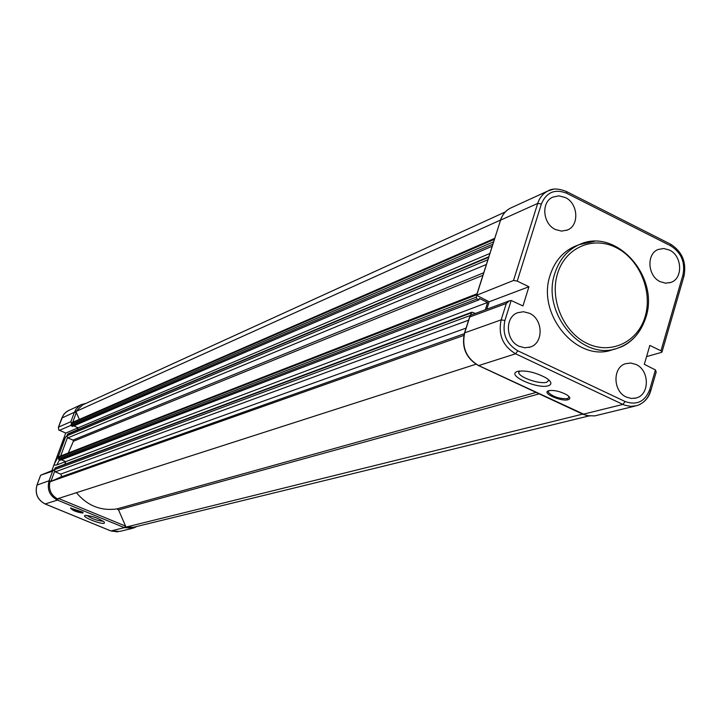 <?xml version="1.0" encoding="UTF-8"?>
<svg xmlns="http://www.w3.org/2000/svg" width="721" height="721" viewBox="0 0 721 721"><rect width="100%" height="100%" fill="white"/><g stroke="black" fill="none" stroke-linecap="round" stroke-linejoin="round"><path stroke-width="1.08" d="M68.279 453.022L73.389 441.261L73.001 440.08L67.819 437.881L66.909 435.799L67.9 433.853M582.451 414.178L125.995 527.096L118.532 509.873L116.865 508.927C100.823 511.126 87.34 505.718 76.417 492.695M588.687 415.999L133.574 527.249L125.995 527.096M500.455 220.094L75.921 411.502L82.564 404.923M79.346 419.415L75.921 411.502M492.137 246.249L72.641 426.39L71.415 425.877L70.964 424.831L72.352 422.461M489.829 253.486L78.201 427.787L73.776 425.904M77.444 429.842L78.201 427.787L65.728 433.06L51.849 470.615M485.323 309.76L487.639 302.441L479.366 298.476L478.924 299.873L60.149 460.25L58.915 459.737L58.464 458.691L59.933 456.267M478.924 299.873L476.987 298.954L476.239 297.187L476.743 295.61M487.639 302.441L65.755 461.611L61.375 459.782M64.764 464.288L65.755 461.611M470.489 315.275L471.867 312.211L474.697 313.166L474.508 313.77M463.882 335.418L49.956 481.808L60.753 477.05L61.6 476.094L60.897 474.22L55.283 471.858L54.372 469.768L55.4 467.785M475.977 364.213L57.347 498.824C50.849 494.939 48.388 489.271 49.956 481.808M517.579 371.378C525.87 370.125 535.279 372.252 545.824 377.759C551.619 381.58 552.439 384.257 548.275 385.771C537.83 389.286 507.233 375.821 516.578 371.775L517.579 371.378M518.796 371.099L518.75 372.973C520.499 377.957 540.218 384.464 546.761 382.211L549.014 380.102M548.771 390.665C554.143 389.953 560.136 391.323 566.733 394.784C570.311 397.154 570.762 398.794 568.094 399.713C561.47 401.813 542.345 393.558 547.942 390.989L548.771 390.665L548.284 392.323C553.07 396.856 559.523 398.965 567.643 398.659L569.166 396.73M555.386 229.485C542.751 223.889 540.921 202.231 552.628 197.194L558.838 195.842L565.291 197.509C578.116 203.277 579.612 225.367 567.445 230.008L561.515 231.108L555.386 229.485M660.202 281.668C647.557 276.107 646.232 253.702 658.264 249.448L663.789 248.511L669.448 250.07C682.255 255.784 683.265 278.576 670.836 282.434L665.573 283.173L660.202 281.668M519.174 346.314C505.691 340.7 504.565 317.321 517.516 312.761L523.41 311.724L529.421 313.256C543.12 319.052 543.841 342.935 530.395 347.008L524.825 347.792L519.174 346.314M626.414 397.1C612.94 391.521 612.363 367.395 625.567 363.699L630.749 363.033L635.976 364.447C649.63 370.197 649.837 394.766 636.201 397.992L631.317 398.461L626.414 397.1M576.926 245.537L574.421 246.537C562.731 251.899 554.674 261.363 550.231 274.917C536 314.798 578.116 363.925 613.391 349.37L614.815 348.946M655.578 374.172L656.191 372.054L655.434 369.927L644.322 364.33L649.837 345.422L660.968 350.821L682.958 274.917C685.392 262.264 681.3 252.566 670.692 245.834L566.625 193.228C554.819 188.659 546.41 192.237 541.39 203.962L517.236 281.091L513.514 280.487L476.527 295.286L489.162 301.766L486.801 309.21M660.968 350.821L662.085 351.695L661.662 352.335L646.584 356.589M517.236 281.091L528.926 286.76L522.959 305.938L511.162 300.504L509.414 300.819L506.304 303.469L469.759 316.979L470.75 315.167M528.926 286.76L489.162 301.766M548.645 390.701L548.284 392.323M104.257 523.275C100.733 524.518 81.365 516.705 84.943 515.479L85.132 515.416C91.612 515.776 98.011 517.984 104.338 522.031L104.257 523.275M86.844 515.353C91.801 518.805 97.299 520.76 103.337 521.229M82.978 513.064C76.543 512.198 72.388 510.513 70.523 508.017L83.005 512.261L82.978 513.064M70.937 507.926L70.928 508.026C73.903 510.495 77.823 511.964 82.708 512.442L82.987 512.243M58.96 457.357L58.68 455.681L65.422 437.422L66.918 435.79L487.829 259.767M71.451 423.506L70.901 421.686L58.491 427.129L63.241 415.242L65.602 412.457L69.18 410.177M65.674 461.584L56.472 465.045L54.508 465.09L54.291 464.018L58.68 455.681M52.624 471.183L54.264 469.722L40.628 475.211L52.624 471.183L49.082 480.763L37.014 485.062L40.493 475.671M65.422 437.422L61.195 445.569M58.491 427.129L58.716 429.95L65.728 433.06M536.063 392.44L116.865 508.927M548.609 391.26L548.149 391.386M539.137 393.873L118.532 509.873M494.327 239.363L71.514 423.335M493.543 241.823L70.964 424.831M492.785 244.221L71.415 425.877M488.622 257.298L67.468 434.294M486.324 264.508L67.819 437.881M483.683 272.799L73.001 440.08M482.872 275.341L73.389 441.261M513.514 280.487L537.686 203.43L500.572 220.157L476.671 294.835L59.023 457.177M476.239 297.187L58.464 458.691M476.987 298.954L58.915 459.737M471.237 312.923L54.931 468.244M470.119 315.546L54.372 469.768M468.605 320.178L55.283 471.858M466.081 328.109L60.663 474.094M464.306 333.706L60.753 477.05M645.683 317.582C640.942 332.696 631.812 342.808 618.321 347.91C582.938 362.519 540.669 313.166 554.936 273.124C559.379 259.515 567.472 250.025 579.188 244.635L594.618 241.292M645.178 316.474C652.802 291.05 639.275 258.992 616.031 247.546C592.914 235.722 565.363 247.636 557.558 273.538C549.411 299.26 563.452 332.327 587.209 343.466C610.858 354.993 637.905 342.069 645.178 316.474M469.759 316.979L464.721 332.832L501.167 319.854L506.304 303.469M511.54 207.63L510.648 208.036C505.809 210.505 502.447 214.552 500.572 220.157L476.833 294.745M478.582 365.61L583.001 414.278L622.881 404.418L515.605 353.795L478.672 365.583L586.858 415.638L594.708 415.891L634.985 406.094M511.162 300.504L504.907 320.494C502.095 333.823 506.394 343.926 517.786 350.785L625.125 401.525C636.796 405.59 645.007 401.606 649.738 389.583L655.434 369.927M650.45 391.034C648.089 398.542 643.556 403.418 636.841 405.653L630.893 406.41L624.837 405.229L622.881 404.418L625.125 401.525M517.786 350.785L515.605 353.795C502.825 346.107 498.013 334.796 501.167 319.854L504.907 320.494M464.721 332.832C461.611 347.27 466.262 358.193 478.672 365.583L478.068 365.367C466.036 358.058 461.485 347.378 464.414 333.336L464.721 332.832M541.39 203.962L537.686 203.43C539.596 197.635 543.03 193.471 547.987 190.939L553.223 189.272M649.738 389.583L650.73 390.926M682.958 274.917L683.887 276.404M670.692 245.834L670.728 244.257L670.07 243.923M566.625 193.228L566.724 191.66L566.147 191.362M70.901 421.686L74.38 412.268L61.871 418.027M72.731 422.299L76.282 412.673L74.38 412.268L76.138 408.951L80.518 405.022L85.952 403.372M60.672 455.978L67.441 437.656M56.815 464.928L59.473 459.971M133.277 528.142L136.963 526.42L133.277 528.142L124.373 527.646L110.944 530.962L45.243 504.006C37.528 499.896 34.779 493.579 37.014 485.062L36.969 485.188M45.117 503.961L57.482 500.104C49.614 495.904 46.82 489.46 49.082 480.763L50.984 481.213L54.625 471.354M125.4 526.042L124.373 527.646L57.482 500.104L58.473 498.463L125.562 526.105M132.087 528.43L119.695 531.44L110.809 530.908M70.955 425.363L59.374 430.365M505.313 211.938L82.005 405.184M494.642 238.381L72.28 422.497M488.775 256.793L67.855 433.871M477.005 293.78L59.843 456.303M471.867 312.211L55.355 467.803M574.421 246.537L579.188 244.635C615.788 227.061 659.625 276.224 645.98 317.114C639.302 337.599 625.891 345.765 618.321 347.91M634.705 398.334L636.201 397.992M528.953 347.432L530.395 347.008M669.737 282.785L670.836 282.434M566.463 230.396L567.445 230.008M519.354 371.018L518.75 372.973M662.085 351.695L684.049 275.828C686.572 262.183 682.138 251.656 670.728 244.257L566.724 191.66C558.766 188.406 552.52 188.163 547.987 190.939L510.648 208.036C505.953 210.289 502.537 214.362 500.401 220.256M636.841 405.653C644.033 403.111 648.711 398.037 650.865 390.431L656.191 372.054M464.549 332.904L469.741 316.627M582.892 414.296L589.49 416.089M470.579 315.23L509.414 300.819M85.97 403.363L81.176 404.679L67.323 411.15L64.052 414.07L61.871 417.919M61.853 417.973L58.356 427.409M110.899 530.962L117.73 531.855M45.207 504.015L110.836 530.935M36.951 485.134C34.734 493.606 37.465 499.887 45.144 503.997M40.538 475.445L36.96 485.089"/></g></svg>

